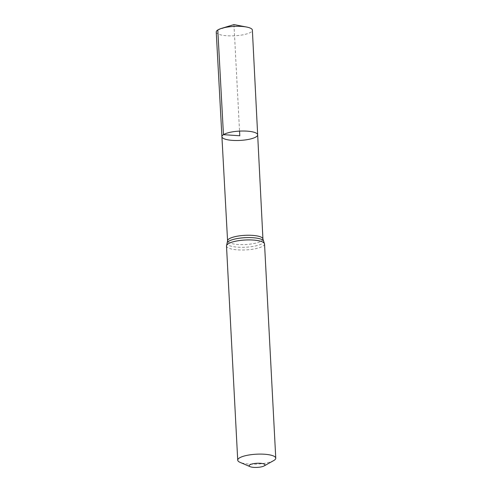 <?xml version="1.0" encoding="UTF-8"?>
<svg xmlns="http://www.w3.org/2000/svg" width="492" height="492" viewBox="0 0 492 492"><rect width="100%" height="100%" fill="white"/><g stroke="black" fill="none" stroke-linecap="round" stroke-linejoin="round"><path stroke-width="0.37" stroke-dasharray="2.46 1.84" d="M221.917 136.702A17.896 4.662 177 0 0 240.035 140.417A17.896 4.662 177 0 0 257.667 134.826M273.681 460.586A19.047 4.963 -3 0 1 257.002 464.104A19.047 4.963 -3 0 1 240.047 462.345M216.24 32.048A18.093 4.711 177 0 0 230.687 35.898A18.093 4.711 177 0 0 250.828 32.201A18.093 4.711 177 0 0 252.378 30.153M217.79 29.987L233.964 24.6L239.549 131.106M262.931 239.007A17.706 4.612 -3 0 1 245.496 244.536A17.706 4.612 -3 0 1 227.575 240.859M264.536 243.97A19.047 4.963 -3 0 1 245.779 249.924A19.047 4.963 -3 0 1 226.498 245.963M263.491 240.791A18.376 4.785 -3 0 1 245.637 247.236A18.376 4.785 -3 0 1 227.199 242.691"/><path stroke-width="0.74" d="M223.454 134.667A17.896 4.662 177 0 0 221.917 136.702A17.896 4.662 177 0 0 240.035 140.417A17.896 4.662 177 0 0 257.667 134.826A17.896 4.662 177 0 0 243.38 131.013A17.896 4.662 177 0 0 223.454 134.667A17.896 4.662 177 0 0 221.917 136.702L216.24 32.048A18.093 4.711 177 0 1 217.79 29.987A18.093 4.711 177 0 1 221.677 28.339A18.093 4.711 177 0 1 246.584 27.029A18.093 4.711 177 0 1 252.378 30.153L257.667 134.826A17.896 4.662 177 0 0 243.38 131.013A17.896 4.662 177 0 0 223.454 134.667M249.819 464.848A7.934 2.066 -3 0 1 260.477 463.298A7.934 2.066 -3 0 1 264.124 465.93A7.934 2.066 -3 0 1 257.175 467.4A7.934 2.066 -3 0 1 250.108 466.668A7.934 2.066 -3 0 1 249.819 464.848M250.108 466.668L240.047 462.345A19.047 4.963 -3 0 1 237.722 460.149A19.047 4.963 -3 0 1 239.352 457.984A19.047 4.963 -3 0 1 260.557 454.098A19.047 4.963 -3 0 1 275.76 458.157A19.047 4.963 -3 0 1 273.681 460.586L264.124 465.93M239.549 131.106L239.795 135.761L223.454 134.667L217.79 29.987M237.722 460.149L226.498 245.963L227.575 240.859A17.706 4.612 -3 0 1 229.088 238.848A17.706 4.612 -3 0 1 248.804 235.237A17.706 4.612 -3 0 1 262.931 239.007L257.667 134.826M226.498 245.963A19.047 4.963 -3 0 1 228.128 243.804A19.047 4.963 -3 0 1 249.333 239.912A19.047 4.963 -3 0 1 264.536 243.97L262.931 239.007M227.199 242.691A18.376 4.785 -3 0 1 228.608 241.332A18.376 4.785 -3 0 1 247.716 237.587A18.376 4.785 -3 0 1 263.491 240.791M227.575 240.859L221.917 136.702M275.76 458.157L264.536 243.97M246.584 27.029L233.964 24.6L221.677 28.339"/></g></svg>
